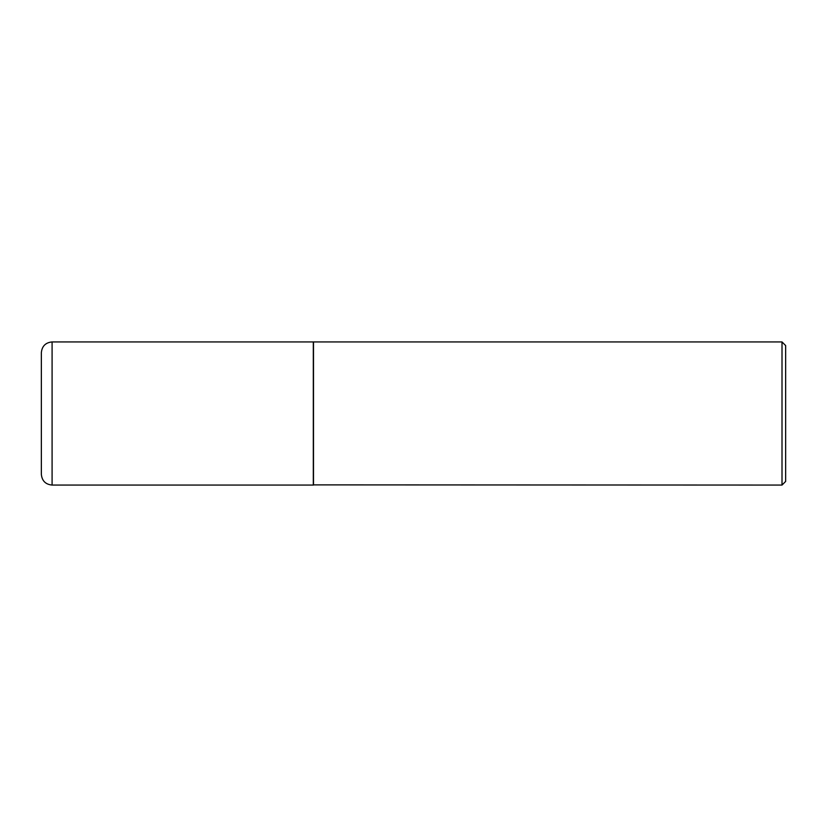 <?xml version="1.0" encoding="UTF-8"?>
<svg xmlns="http://www.w3.org/2000/svg" width="827" height="827" viewBox="0 0 827 827"><rect width="100%" height="100%" fill="white"/><g stroke="black" fill="none" stroke-linecap="round" stroke-linejoin="round"><path stroke-width="1.24" d="M52.091 485.067L52.091 341.933L313.309 341.933L313.309 485.067L52.091 485.067C45.568 484.436 41.991 480.849 41.35 474.326L41.35 413.5L41.35 474.326M41.35 413.5L41.35 352.674L41.35 413.5M313.309 484.88L782.011 485.067L782.011 341.933L313.495 341.933L313.495 485.067M782.011 341.933L785.65 345.572L785.65 481.428L782.011 485.067M52.091 341.933C45.568 342.564 41.991 346.151 41.35 352.674"/></g></svg>
